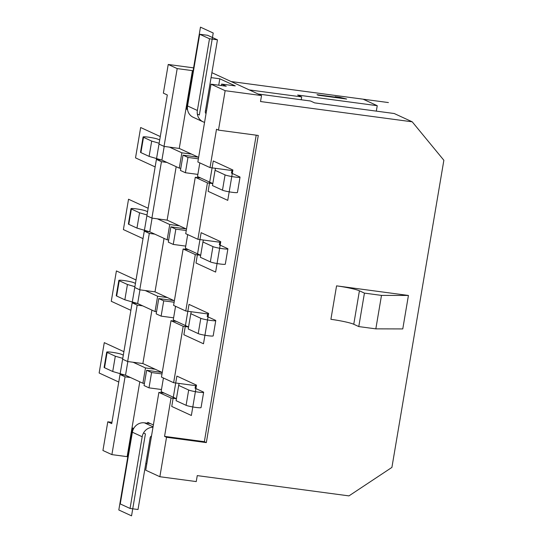 <?xml version="1.0" encoding="UTF-8"?>
<svg xmlns="http://www.w3.org/2000/svg" width="543" height="543" viewBox="0 0 543 543"><rect width="100%" height="100%" fill="white"/><g stroke="black" fill="none" stroke-linecap="round" stroke-linejoin="round"><path stroke-width="0.81" d="M166.531 437.278L206.326 442.599L204.358 441.69L164.556 436.368L166.531 437.278L159.859 476.72L196.247 481.58L197.258 475.607L348.952 495.888L391.91 467.408L443.862 160.266L412.218 121.815L394.225 113.521L314.628 102.878L310.569 101.012L258.169 94.007M388.408 102.566L231.101 81.538L363.097 99.179L377.236 105.695L297.632 95.052L301.691 96.919L249.291 89.914M301.691 96.919L301.209 99.763M221.368 85.563L221.619 84.084L226.255 86.222L211.017 84.179L225.148 90.695L261.536 95.561L260.525 101.534L412.218 121.815M377.236 105.695L376.313 111.125M206.326 442.599L258.278 135.451L218.476 130.13L225.148 90.695M336.565 285.856L330.904 319.318A18.265 1.772 -170.4 0 1 353.758 324.266L358.774 326.581L375.831 328.861L402.77 328.929L408.431 295.46L336.565 285.856A18.265 1.772 -170.4 0 1 359.418 290.804L364.434 293.118L381.491 295.399L408.431 295.46M375.831 328.861L381.491 295.399M358.774 326.581L364.434 293.118M164.556 436.368L171.045 398.005L158.882 392.406L145.721 470.204L159.859 476.72M183.174 326.302L171.011 320.696L161.468 377.107L173.638 382.713L183.174 326.302L188.55 327.022M195.304 254.592L183.14 248.986L173.597 305.397L185.76 311.003L195.304 254.592L200.679 255.312M215.503 168.323L215.062 170.285L225.067 174.894A7.792 0.753 9.6 0 0 233.531 176.821A7.792 0.753 9.6 0 0 240.026 177.167A7.792 0.753 9.6 0 0 239.619 176.835L231.433 173.068L232.004 170.529L210.019 167.59L197.856 161.984L211.017 84.179M210.019 167.59L216.508 129.227L218.476 130.13M207.433 182.889L195.27 177.283L185.726 233.694L197.89 239.293L207.433 182.889L212.808 183.602M127.836 361.543L125.514 375.24L130.537 377.548L125.053 376.815L120.03 374.507L111.722 423.621L107.785 421.809L102.932 450.493L111.892 454.62L125.053 376.815M123.309 355.136L121.673 354.382A7.792 0.753 9.6 0 0 113.202 352.455A7.792 0.753 9.6 0 0 106.713 352.108A7.792 0.753 9.6 0 0 107.114 352.434L115.306 356.208L112.72 371.507L125.514 375.24L120.03 374.507M176.427 398.691L164.366 393.139L158.882 392.406M176.421 398.725L171.045 398.005M162.255 372.484L146.644 370.272L144.051 385.571L148.999 387.851L161.481 389.514M115.306 356.208L122.759 358.38M145.483 367.944L133.123 362.256L142.877 363.559L155.237 369.247L145.483 367.944L142.897 383.243L144.411 383.446M146.644 370.272L151.585 372.552L162.004 373.944M195.623 385.652L179.122 383.446L178.674 385.408L188.679 390.017A7.792 0.753 9.6 0 0 197.15 391.944A7.792 0.753 9.6 0 0 203.639 392.284A7.792 0.753 9.6 0 0 203.231 391.958L195.046 388.184L195.623 385.652L195.181 388.252M193.994 67.916L168.228 64.468L163.375 93.152L167.312 94.964L159.004 144.085L164.027 146.4L177.188 68.594L192.426 70.631L179.265 148.436L164.027 146.4M159.696 140.013L158.061 139.259A7.792 0.753 9.6 0 0 149.59 137.331A7.792 0.753 9.6 0 0 143.094 136.985L140.508 152.284A7.792 0.753 9.6 0 0 140.915 152.61L149.101 156.384L161.902 160.117L156.418 159.384L146.875 215.795L151.897 218.103L161.441 161.699L166.925 162.432L179.278 168.12L180.799 168.323M152.088 218.13L149.773 231.82L144.289 231.087L134.745 287.498L139.768 289.813L149.311 233.402L154.796 234.135L167.156 239.83L168.669 240.033M139.965 289.84L137.644 303.53L132.159 302.797L122.623 359.208L127.639 361.523L137.182 305.112L142.666 305.845L155.026 311.539L156.54 311.736M106.713 352.108L104.12 367.407A7.792 0.753 9.6 0 0 104.527 367.733L112.72 371.507M130.537 377.548L142.897 383.243M161.875 372.308L155.237 369.247M133.123 362.256L127.639 361.523M179.122 383.446L173.638 382.713M151.585 372.552L148.999 387.851M163.429 378.009L161.122 391.639L164.366 393.139M178.674 385.408L176.088 400.7L186.093 405.309A7.792 0.753 9.6 0 0 194.557 407.236A7.792 0.753 9.6 0 0 201.053 407.583L203.639 392.284M176.176 166.694L167.135 220.139L151.897 218.103M164.047 238.397L155.006 291.849L139.768 289.813M151.918 310.107L142.877 363.559M139.789 381.81L127.13 456.656L111.892 454.62M183.025 155.149L187.966 157.429L185.38 172.728L180.439 170.448L183.025 155.149L198.263 157.192L179.265 148.436M169.511 147.133L181.871 152.827L191.618 154.131M143.094 136.985A7.792 0.753 9.6 0 0 143.501 137.311L151.687 141.085L159.147 143.257M198.263 157.192L198.636 157.361M187.966 157.429L198.392 158.821M167.135 220.139L186.507 229.071M155.006 291.849L174.378 300.774M147.601 423.255L147.75 422.359L153.377 424.945M128.162 457.131L127.13 456.656M192.426 70.631L193.457 71.106M199.817 162.886L197.509 176.523L212.815 183.575M185.38 172.728L197.869 174.398M215.062 170.285L212.476 185.584L222.474 190.193A7.792 0.753 9.6 0 0 230.945 192.12A7.792 0.753 9.6 0 0 237.44 192.46L240.026 177.167M151.687 141.085L149.101 156.384M164.217 146.427L161.902 160.117L166.925 162.432M181.871 152.827L179.278 168.12M232.004 170.529L231.569 173.129M207.752 313.942L191.251 311.736L190.803 313.698L200.808 318.307A7.792 0.753 9.6 0 0 209.272 320.234A7.792 0.753 9.6 0 0 215.768 320.58A7.792 0.753 9.6 0 0 215.361 320.255L207.175 316.481L207.752 313.942L207.311 316.542M191.251 311.736L185.76 311.003M219.874 242.232L203.374 240.026L202.933 241.988L212.937 246.597A7.792 0.753 9.6 0 0 221.401 248.524A7.792 0.753 9.6 0 0 227.897 248.87A7.792 0.753 9.6 0 0 227.49 248.545L219.304 244.771L219.874 242.232L219.44 244.832M203.374 240.026L197.89 239.293M204.358 441.69L256.201 135.173M147.567 211.722L145.931 210.969A7.792 0.753 9.6 0 0 137.46 209.041A7.792 0.753 9.6 0 0 130.965 208.695A7.792 0.753 9.6 0 0 131.372 209.021L139.558 212.795L147.017 214.967M157.382 218.836L169.742 224.53L179.495 225.834M186.134 228.895L170.896 226.859L175.844 229.139L186.263 230.531M139.558 212.795L136.972 228.094L149.773 231.82L154.796 234.135M169.742 224.53L167.156 239.83M170.896 226.859L168.31 242.158L173.251 244.431L185.74 246.101M175.844 229.139L173.251 244.431M144.289 231.087L149.311 233.402M200.686 255.278L188.625 249.719L183.14 248.986M187.688 234.596L185.38 248.226L188.625 249.719M130.965 208.695L128.379 223.994A7.792 0.753 9.6 0 0 128.786 224.32L136.972 228.094M202.933 241.988L200.347 257.287L210.351 261.896A7.792 0.753 9.6 0 0 218.815 263.823A7.792 0.753 9.6 0 0 225.311 264.169L227.897 248.87M195.27 177.283L200.754 178.016M171.011 320.696L176.495 321.429L188.557 326.988M221.619 84.084L235.262 85.909L219.813 78.789L211.064 77.622M168.228 64.468L177.188 68.594M261.536 95.561L211.899 72.687M206.489 110.928L205.458 110.792M206.028 113.677A2.437 2.281 -65.3 0 1 205.329 111.539L217.458 39.829L207.65 35.309L199.688 34.25L187.559 105.953A10.962 10.269 114.7 0 0 193.206 117.274L203.021 121.795A10.962 10.269 114.7 0 0 204.562 122.351M150.574 423.655L144.431 422.834A10.962 10.269 114.7 0 0 132.377 432.221L120.247 503.931L130.055 508.452L138.017 509.51L150.146 437.807A2.437 2.281 -65.3 0 1 151.517 435.941M219.813 78.789L218.727 85.21M217.458 39.829L209.496 38.763L197.374 110.473A10.962 10.269 114.7 0 0 203.021 121.795M152.983 427.266A10.962 10.269 114.7 0 0 142.185 436.742L130.055 508.452M199.688 34.25L209.496 38.763M146.807 463.783L145.775 463.647M111.939 422.366L107.785 421.809M132.159 302.797L137.182 305.112M156.418 159.384L161.441 161.699M135.438 283.426L133.802 282.672A7.792 0.753 9.6 0 0 125.331 280.745A7.792 0.753 9.6 0 0 118.836 280.398A7.792 0.753 9.6 0 0 119.243 280.731L127.435 284.498L124.842 299.797L137.644 303.53L142.666 305.845M174.004 300.605L158.766 298.569L156.18 313.861L161.122 316.141L173.611 317.811M127.435 284.498L134.888 286.677M145.252 290.546L157.613 296.24L167.366 297.544M158.766 298.569L163.714 300.842L174.133 302.234M157.613 296.24L155.026 311.539M163.714 300.842L161.122 316.141M118.836 280.398L116.25 295.697A7.792 0.753 9.6 0 0 116.657 296.023L124.842 299.797M175.559 306.3L173.251 319.936L176.495 321.429M190.803 313.698L188.217 328.997L198.222 333.606A7.792 0.753 9.6 0 0 206.686 335.533A7.792 0.753 9.6 0 0 213.182 335.879L215.768 320.58M318.205 95.229L346.631 99.03L339.986 97.353L335.146 96.708L340.583 97.828L316.997 94.679L318.205 95.229M232.879 170.007L213.263 160.966L208.132 191.326L227.748 200.36L232.879 170.007M160.28 136.558L140.657 127.517L135.526 157.87L155.142 166.911L160.28 136.558M220.75 241.71L201.134 232.675L196.003 263.029L215.619 272.07L220.75 241.71M148.151 208.261L128.535 199.227L123.397 229.58L143.013 238.621L148.151 208.261M208.627 313.42L189.005 304.379L183.873 334.739L203.489 343.773L208.627 313.42M136.022 279.971L116.406 270.93L111.267 301.29L130.89 310.325L136.022 279.971M196.498 385.13L176.875 376.089L171.744 406.442L191.36 415.483L196.498 385.13M123.892 351.674L104.276 342.64L99.138 372.993L118.761 382.034L123.892 351.674M133.707 428.468L132.675 427.993L118.808 509.979L131.549 515.85L145.415 433.864L143.515 432.988M197.34 114.084L199.349 115.007L213.216 33.021L200.469 27.15L186.602 109.136L187.532 109.564M353.758 324.266L359.418 290.804M107.114 352.434L104.527 367.733M143.501 137.311L140.915 152.61M225.067 174.894L222.474 190.193M188.679 390.017L186.093 405.309M131.372 209.021L128.786 224.32M212.937 246.597L210.351 261.896M187.559 105.953L197.374 110.473M132.377 432.221L142.185 436.742M144.431 422.834L153.065 426.812M119.243 280.731L116.657 296.023M200.808 318.307L198.222 333.606"/></g></svg>
